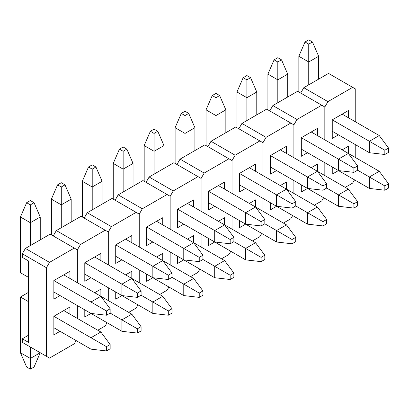 <?xml version="1.0" encoding="UTF-8"?>
<svg xmlns="http://www.w3.org/2000/svg" width="409" height="409" viewBox="0 0 409 409"><rect width="100%" height="100%" fill="white"/><g stroke="black" fill="none" stroke-linecap="round" stroke-linejoin="round"><path stroke-width="0.61" d="M328.539 73.415L303.795 87.7L300.702 93.058L303.795 87.7L327.921 101.631L352.67 87.347L328.539 73.415L303.795 87.7L327.921 101.631L324.828 106.989L324.828 139.852L324.828 106.989L324.828 139.852L324.828 106.989L297.609 91.273L272.859 105.563L269.766 110.921L272.859 105.563L296.99 119.489L321.735 105.205L296.99 119.489L293.897 124.847L293.897 157.71L293.897 124.847L293.897 157.71L293.897 124.847L266.673 109.131L241.929 123.421L238.836 128.779L241.929 123.421L266.054 137.352L290.804 123.063L266.054 137.352L262.961 142.705L262.961 175.568L262.961 142.705L262.961 175.568L262.961 142.705L235.742 126.989L210.998 141.279L207.905 146.637L210.998 141.279L235.124 155.21L259.868 140.921L235.124 155.21L232.031 160.568L232.031 193.426L232.031 160.568L232.031 193.426L232.031 160.568L204.812 144.852L180.062 159.137L176.969 164.495L180.062 159.137L204.188 173.068L228.938 158.779L204.188 173.068L201.095 178.426L201.095 211.284L201.095 178.426L201.095 211.284L201.095 178.426L173.876 162.71L149.132 176.995L146.039 182.353L149.132 176.995L173.258 190.926L198.002 176.642L173.258 190.926L170.164 196.284L170.164 229.147L170.164 196.284L170.164 229.147L170.164 196.284L142.946 180.568L118.196 194.858L115.103 200.216L118.196 194.858L142.327 208.784L167.071 194.5L142.327 208.784L139.234 214.142L139.234 247.005L139.234 214.142L139.234 247.005L139.234 214.142L112.01 198.426L87.265 212.716L84.172 218.074L87.265 212.716L111.391 226.642L136.141 212.358L111.391 226.642L108.298 232L108.298 264.863L108.298 232L108.298 264.863L108.298 232L81.079 216.284L56.33 230.574L53.236 235.932L56.33 230.574L80.461 244.505L105.205 230.216L80.461 244.505L77.367 249.863L77.367 282.721L77.367 249.863L77.367 282.721L77.367 249.863L50.143 234.147L25.399 248.432L22.306 253.79L22.306 257.363L28.492 260.932L28.492 342.369L22.306 338.8L22.306 342.369L46.432 356.3L46.432 267.721L22.306 253.79L22.306 257.363L28.492 260.932L28.492 342.369L22.306 338.8L22.306 342.369L49.525 358.085L25.399 344.158L49.525 358.085L74.274 343.8L49.525 358.085L46.432 356.3L46.432 267.721L22.306 253.79L25.399 248.432L49.525 262.363L74.274 248.074L49.525 262.363L46.432 267.721L49.525 262.363L25.399 248.432L50.143 234.147L77.367 249.863L80.461 244.505L56.33 230.574L81.079 216.284L108.298 232L111.391 226.642L87.265 212.716L112.01 198.426L139.234 214.142L142.327 208.784L118.196 194.858L142.946 180.568L170.164 196.284L173.258 190.926L149.132 176.995L173.876 162.71L201.095 178.426L204.188 173.068L180.062 159.137L204.812 144.852L232.031 160.568L235.124 155.21L210.998 141.279L235.742 126.989L262.961 142.705L266.054 137.352L241.929 123.421L266.673 109.131L293.897 124.847L296.99 119.489L272.859 105.563L297.609 91.273L324.828 106.989L327.921 101.631L352.67 87.347L328.539 73.415M355.764 89.131L355.764 121.989L355.764 89.131L352.67 87.347L355.764 89.131M355.764 144.852L355.764 157.71L355.764 144.852M352.67 183.068L345.242 187.358L352.67 183.068L354.526 179.853L352.67 183.068M324.828 175.568L324.828 162.71L324.828 175.568M348.335 146.279L348.335 153.421L348.335 146.279L342.149 149.852L348.335 146.279M338.437 170.568L332.251 174.142L332.251 166.995L332.251 174.142L338.437 170.568L301.321 149.137L338.437 170.568L353.908 172.353L357.619 170.21L369.373 177L379.271 171.284L311.218 131.995L348.335 153.421L357.619 165.926L353.908 168.068L353.908 172.353L353.908 168.068L338.437 159.137L348.335 153.421L379.271 171.284L388.55 183.784L384.838 185.926L384.838 190.216L388.55 188.068L388.55 183.784L388.55 188.068L384.838 190.216L369.373 188.426L332.251 166.995L369.373 188.426L369.373 177L357.619 170.21L357.619 165.926L353.908 168.068L338.437 159.137L338.437 170.568L353.908 172.353L357.619 170.21L357.619 165.926L348.335 153.421L338.437 159.137L338.437 170.568M348.335 110.563L348.335 117.705L348.335 110.563L332.251 119.847L348.335 110.563M338.437 134.852L332.251 138.421L332.251 119.847L342.149 114.131L379.271 135.563L342.149 114.131L332.251 119.847L332.251 138.421L338.437 134.852M388.55 183.784L384.838 185.926L369.373 177L379.271 171.284L388.55 183.784M369.373 188.426L384.838 190.216L384.838 185.926L369.373 177L369.373 188.426M308.744 44.126L312.456 41.984L308.744 39.842L305.032 41.984L308.744 44.126L305.032 41.984L298.846 56.268L308.744 61.984L308.744 84.847L308.744 44.126L312.456 41.984L318.642 56.268L308.744 61.984L308.744 44.126M318.642 79.131L318.642 56.268L318.642 79.131M332.251 119.847L369.373 141.279L379.271 135.563L388.55 148.068L384.838 150.21L384.838 154.495L388.55 152.352L388.55 148.068L384.838 150.21L369.373 141.279L369.373 152.71L332.251 131.279L369.373 152.71L384.838 154.495L384.838 150.21L369.373 141.279L369.373 152.71L384.838 154.495L388.55 152.352L388.55 148.068L379.271 135.563L369.373 141.279L332.251 119.847M298.846 91.989L298.846 56.268L308.744 61.984L318.642 56.268L312.456 41.984L308.744 39.842L305.032 41.984L298.846 56.268L298.846 91.989M277.808 61.984L281.525 59.842L277.808 57.7L274.096 59.842L277.808 61.984L274.096 59.842L267.91 74.131L277.808 79.842L277.808 102.705L277.808 61.984L281.525 59.842L287.711 74.131L277.808 79.842L277.808 61.984M287.711 96.989L287.711 74.131L287.711 96.989M301.321 137.705L338.437 159.137L301.321 137.705L317.404 128.421L317.404 135.563L317.404 128.421L301.321 137.705L317.404 128.421L301.321 137.705L301.321 156.279L301.321 137.705M267.91 109.847L267.91 74.131L277.808 79.842L287.711 74.131L281.525 59.842L277.808 57.7L274.096 59.842L267.91 74.131L267.91 109.847M246.878 79.842L250.589 77.7L246.878 75.558L243.166 77.7L246.878 79.842L243.166 77.7L236.98 91.989L246.878 97.705L246.878 120.563L246.878 79.842L250.589 77.7L256.775 91.989L246.878 97.705L246.878 79.842M256.775 114.847L256.775 91.989L256.775 114.847M270.385 155.568L307.507 176.995L317.404 171.284L280.288 149.852L317.404 171.284L326.684 183.784L322.972 185.926L322.972 190.211L326.684 188.068L326.684 183.784L322.972 185.926L307.507 176.995L307.507 188.426L270.385 166.995L307.507 188.426L322.972 190.211L322.972 185.926L307.507 176.995L307.507 188.426L322.972 190.211L326.684 188.068L326.684 183.784L317.404 171.284L317.404 164.137L317.404 171.284L307.507 176.995L270.385 155.568L286.474 146.279L286.474 153.421L286.474 146.279L270.385 155.568L286.474 146.279L270.385 155.568L270.385 174.142L270.385 155.568M236.98 127.705L236.98 91.989L246.878 97.705L256.775 91.989L250.589 77.7L246.878 75.558L243.166 77.7L236.98 91.989L236.98 127.705M215.947 97.705L219.659 95.558L215.947 93.416L212.235 95.558L215.947 97.705L212.235 95.558L206.049 109.847L215.947 115.563L215.947 138.421L215.947 97.705L219.659 95.558L225.845 109.847L215.947 115.563L215.947 97.705M225.845 132.705L225.845 109.847L225.845 132.705M239.454 173.426L276.571 194.858L286.474 189.142L249.352 167.71L286.474 189.142L295.753 201.642L292.041 203.784L292.041 208.074L295.753 205.926L295.753 201.642L292.041 203.784L276.571 194.858L276.571 206.284L239.454 184.853L276.571 206.284L292.041 208.074L292.041 203.784L276.571 194.858L276.571 206.284L292.041 208.074L295.753 205.926L295.753 201.642L286.474 189.142L286.474 182L286.474 189.142L276.571 194.858L239.454 173.426L255.538 164.137L255.538 171.284L255.538 164.137L239.454 173.426L255.538 164.137L239.454 173.426L239.454 192L239.454 173.426M206.049 145.563L206.049 109.847L215.947 115.563L225.845 109.847L219.659 95.558L215.947 93.416L212.235 95.558L206.049 109.847L206.049 145.563M185.011 115.563L188.723 113.421L185.011 111.274L181.299 113.421L185.011 115.563L181.299 113.421L175.113 127.705L185.011 133.421L185.011 156.279L185.011 115.563L188.723 113.421L194.909 127.705L185.011 133.421L185.011 115.563M194.909 150.563L194.909 127.705L194.909 150.563M208.524 191.284L245.64 212.716L255.538 207L218.421 185.568L255.538 207L264.817 219.5L261.106 221.642L261.106 225.932L264.817 223.789L264.817 219.5L261.106 221.642L245.64 212.716L245.64 224.142L208.524 202.716L245.64 224.142L261.106 225.932L261.106 221.642L245.64 212.716L245.64 224.142L261.106 225.932L264.817 223.789L264.817 219.5L255.538 207L255.538 199.858L255.538 207L245.64 212.716L208.524 191.284L224.607 182L224.607 189.142L224.607 182L208.524 191.284L224.607 182L208.524 191.284L208.524 209.858L208.524 191.284M175.113 163.426L175.113 127.705L185.011 133.421L194.909 127.705L188.723 113.421L185.011 111.274L181.299 113.421L175.113 127.705L175.113 163.426M154.081 133.421L157.792 131.279L154.081 129.137L150.369 131.279L154.081 133.421L150.369 131.279L144.183 145.563L154.081 151.279L154.081 174.137L154.081 133.421L157.792 131.279L163.978 145.563L154.081 151.279L154.081 133.421M163.978 168.426L163.978 145.563L163.978 168.426M177.588 209.142L214.71 230.574L224.607 224.858L187.486 203.426L224.607 224.858L233.887 237.358L230.175 239.505L230.175 243.79L233.887 241.647L233.887 237.358L230.175 239.505L214.71 230.574L214.71 242.005L177.588 220.574L214.71 242.005L230.175 243.79L230.175 239.505L214.71 230.574L214.71 242.005L230.175 243.79L233.887 241.647L233.887 237.358L224.607 224.858L224.607 217.716L224.607 224.858L214.71 230.574L177.588 209.142L193.672 199.858L193.672 207L193.672 199.858L177.588 209.142L193.672 199.858L177.588 209.142L177.588 227.716L177.588 209.142M144.183 181.284L144.183 145.563L154.081 151.279L163.978 145.563L157.792 131.279L154.081 129.137L150.369 131.279L144.183 145.563L144.183 181.284M123.145 151.279L126.856 149.137L123.145 146.995L119.433 149.137L123.145 151.279L119.433 149.137L113.247 163.421L123.145 169.137L123.145 192L123.145 151.279L126.856 149.137L133.048 163.421L123.145 169.137L123.145 151.279M133.048 186.284L133.048 163.421L133.048 186.284M146.657 227L183.774 248.432L193.672 242.716L156.555 221.289L193.672 242.716L202.951 255.221L199.239 257.363L199.239 261.648L202.951 259.505L202.951 255.221L199.239 257.363L183.774 248.432L183.774 259.863L146.657 238.432L183.774 259.863L199.239 261.648L199.239 257.363L183.774 248.432L183.774 259.863L199.239 261.648L202.951 259.505L202.951 255.221L193.672 242.716L193.672 235.574L193.672 242.716L183.774 248.432L146.657 227L162.741 217.716L162.741 224.858L162.741 217.716L146.657 227L162.741 217.716L146.657 227L146.657 245.574L146.657 227M113.247 199.142L113.247 163.421L123.145 169.137L133.048 163.421L126.856 149.137L123.145 146.995L119.433 149.137L113.247 163.421L113.247 199.142M92.214 169.137L95.926 166.995L92.214 164.853L88.502 166.995L92.214 169.137L88.502 166.995L82.316 181.284L92.214 186.995L92.214 209.858L92.214 169.137L95.926 166.995L102.112 181.284L92.214 186.995L92.214 169.137M102.112 204.142L102.112 181.284L102.112 204.142M115.721 244.863L152.843 266.29L162.741 260.579L125.619 239.147L162.741 260.579L172.02 273.079L168.309 275.221L168.309 279.505L172.02 277.363L172.02 273.079L168.309 275.221L152.843 266.29L152.843 277.721L115.721 256.29L152.843 277.721L168.309 279.505L168.309 275.221L152.843 266.29L152.843 277.721L168.309 279.505L172.02 277.363L172.02 273.079L162.741 260.579L162.741 253.432L162.741 260.579L152.843 266.29L115.721 244.863L131.81 235.574L131.81 242.716L131.81 235.574L115.721 244.863L131.81 235.574L115.721 244.863L115.721 263.432L115.721 244.863M82.316 217L82.316 181.284L92.214 186.995L102.112 181.284L95.926 166.995L92.214 164.853L88.502 166.995L82.316 181.284L82.316 217M61.284 186.995L64.995 184.853L61.284 182.711L57.572 184.853L61.284 186.995L57.572 184.853L51.381 199.142L61.284 204.858L61.284 227.716L61.284 186.995L64.995 184.853L71.181 199.142L61.284 204.858L61.284 186.995M71.181 222L71.181 199.142L71.181 222M84.791 262.721L121.908 284.153L131.81 278.437L94.689 257.005L131.81 278.437L141.09 290.937L137.378 293.079L137.378 297.363L141.09 295.221L141.09 290.937L137.378 293.079L121.908 284.153L121.908 295.579L84.791 274.148L121.908 295.579L137.378 297.363L137.378 293.079L121.908 284.153L121.908 295.579L137.378 297.363L141.09 295.221L141.09 290.937L131.81 278.437L131.81 271.295L131.81 278.437L121.908 284.153L84.791 262.721L100.875 253.432L100.875 260.579L100.875 253.432L84.791 262.721L100.875 253.432L84.791 262.721L84.791 281.295L84.791 262.721M51.381 234.858L51.381 199.142L61.284 204.858L71.181 199.142L64.995 184.853L61.284 182.711L57.572 184.853L51.381 199.142L51.381 234.858M30.348 204.858L34.059 202.711L30.348 200.568L26.636 202.711L30.348 204.858L26.636 202.711L20.45 217L30.348 222.716L30.348 245.574L30.348 204.858L34.059 202.711L40.246 217L30.348 222.716L30.348 204.858M40.246 239.858L40.246 217L40.246 239.858M53.855 280.579L90.977 302.011L100.875 296.295L63.758 274.863L100.875 296.295L110.154 308.795L106.442 310.937L106.442 315.227L110.154 313.079L110.154 308.795L106.442 310.937L90.977 302.011L90.977 313.437L53.855 292.011L90.977 313.437L106.442 315.227L106.442 310.937L90.977 302.011L90.977 313.437L106.442 315.227L110.154 313.079L110.154 308.795L100.875 296.295L100.875 289.153L100.875 296.295L90.977 302.011L53.855 280.579L69.944 271.29L69.944 278.437L69.944 271.29L53.855 280.579L69.944 271.29L53.855 280.579L53.855 299.153L53.855 280.579M28.492 277.363L20.45 272.721L20.45 217L30.348 222.716L40.246 217L34.059 202.711L30.348 200.568L26.636 202.711L20.45 217L20.45 272.721L28.492 277.363M338.437 206.284L301.321 184.858L338.437 206.284L338.437 194.858L348.335 189.142L317.404 171.284L348.335 189.142L357.619 201.642L353.908 203.784L353.908 208.074L357.619 205.931L357.619 201.642L357.619 205.931L353.908 208.074L338.437 206.284L353.908 208.074L353.908 203.784L326.684 188.068L338.437 194.858L348.335 189.142L357.619 201.642L353.908 203.784L338.437 194.858L338.437 206.284M307.507 224.147L270.385 202.716L307.507 224.147L307.507 212.716L317.404 207L286.474 189.142L317.404 207L326.684 219.5L322.972 221.642L322.972 225.932L326.684 223.789L326.684 219.5L326.684 223.789L322.972 225.932L307.507 224.147L322.972 225.932L322.972 221.642L295.753 205.926L307.507 212.716L317.404 207L326.684 219.5L322.972 221.642L307.507 212.716L307.507 224.147M276.571 242.005L239.454 220.574L276.571 242.005L276.571 230.574L286.474 224.858L255.538 207L286.474 224.858L295.753 237.358L292.041 239.505L292.041 243.79L295.753 241.647L295.753 237.358L295.753 241.647L292.041 243.79L276.571 242.005L292.041 243.79L292.041 239.505L264.817 223.789L276.571 230.574L286.474 224.858L295.753 237.358L292.041 239.505L276.571 230.574L276.571 242.005M245.64 259.863L208.524 238.432L245.64 259.863L245.64 248.432L255.538 242.716L224.607 224.858L255.538 242.716L264.817 255.221L261.106 257.363L261.106 261.648L264.817 259.505L264.817 255.221L264.817 259.505L261.106 261.648L245.64 259.863L261.106 261.648L261.106 257.363L233.887 241.647L245.64 248.432L255.538 242.716L264.817 255.221L261.106 257.363L245.64 248.432L245.64 259.863M214.71 277.721L177.588 256.29L214.71 277.721L214.71 266.29L224.607 260.579L193.672 242.721L224.607 260.579L233.887 273.079L230.175 275.221L230.175 279.505L233.887 277.363L233.887 273.079L233.887 277.363L230.175 279.505L214.71 277.721L230.175 279.505L230.175 275.221L202.951 259.505L214.71 266.29L224.607 260.579L233.887 273.079L230.175 275.221L214.71 266.29L214.71 277.721M183.774 295.579L146.657 274.148L183.774 295.579L183.774 284.153L193.672 278.437L162.741 260.579L193.672 278.437L202.951 290.937L199.239 293.079L199.239 297.369L202.951 295.221L202.951 290.937L202.951 295.221L199.239 297.369L183.774 295.579L199.239 297.369L199.239 293.079L172.02 277.363L183.774 284.153L193.672 278.437L202.951 290.937L199.239 293.079L183.774 284.153L183.774 295.579M152.843 313.437L115.721 292.011L152.843 313.437L152.843 302.011L162.741 296.295L131.81 278.437L162.741 296.295L172.02 308.795L168.309 310.937L168.309 315.227L172.02 313.084L172.02 308.795L172.02 313.084L168.309 315.227L152.843 313.437L168.309 315.227L168.309 310.937L141.09 295.221L152.843 302.011L162.741 296.295L172.02 308.795L168.309 310.937L152.843 302.011L152.843 313.437M64.995 349.158L61.278 351.3L64.995 349.158M121.908 331.3L84.791 309.869L121.908 331.3L121.908 319.869L131.81 314.153L100.875 296.295L131.81 314.153L141.09 326.653L137.378 328.8L137.378 333.084L141.09 330.942L141.09 326.653L141.09 330.942L137.378 333.084L121.908 331.3L137.378 333.084L137.378 328.8L110.154 313.084L121.908 319.869L131.81 314.153L141.09 326.653L137.378 328.8L121.908 319.869L121.908 331.3M34.059 367.016L30.348 369.158L26.636 367.016L20.45 352.732L20.45 297.011L28.492 301.653L20.45 297.011L28.492 292.363L20.45 297.011L20.45 352.732L30.348 358.442L40.246 352.732L34.059 367.016L30.348 369.158L30.348 347.016L30.348 358.442L40.246 352.732L34.059 367.016M90.977 349.158L53.855 327.727L90.977 349.158L90.977 337.727L100.875 332.011L63.758 310.584L69.944 307.011L69.944 314.153L69.944 307.011L53.855 316.295L90.977 337.727L53.855 316.295L69.944 307.011L63.758 310.584L100.875 332.011L110.154 344.516L106.442 346.658L106.442 350.942L110.154 348.8L110.154 344.516L110.154 348.8L106.442 350.942L90.977 349.158L106.442 350.942L106.442 346.658L90.977 337.727L100.875 332.011L110.154 344.516L106.442 346.658L90.977 337.727L90.977 349.158M20.45 352.732L26.636 367.016L30.348 369.158L30.348 358.442L20.45 352.732M321.735 200.926L314.311 205.216L321.735 200.926L323.591 197.716L321.735 200.926M293.897 193.426L293.897 180.568L293.897 193.426M307.507 188.426L301.321 192L301.321 184.853L301.321 192L307.507 188.426M311.218 167.71L317.404 164.137L311.218 167.71M307.507 152.71L301.321 156.279L307.507 152.71M290.804 218.789L283.381 223.074L290.804 218.789L292.66 215.574L290.804 218.789M262.961 211.284L262.961 198.426L262.961 211.284M276.571 206.284L270.385 209.858L270.385 202.716L270.385 209.858L276.571 206.284M280.288 185.568L286.474 182L280.288 185.568M276.571 170.568L270.385 174.142L276.571 170.568M259.868 236.647L252.445 240.932L259.868 236.647L261.724 233.432L259.868 236.647M232.031 229.147L232.031 216.284L232.031 229.147M245.64 224.147L239.454 227.716L239.454 220.574L239.454 227.716L245.64 224.147M249.352 203.426L255.538 199.858L249.352 203.426M245.64 188.426L239.454 192L245.64 188.426M228.938 254.505L221.514 258.79L228.938 254.505L230.794 251.29L228.938 254.505M201.095 247.005L201.095 234.147L201.095 247.005M214.71 242.005L208.524 245.574L208.524 238.432L208.524 245.574L214.71 242.005M218.421 221.289L224.607 217.716L218.421 221.289M214.71 206.284L208.524 209.858L214.71 206.284M198.002 272.363L190.579 276.653L198.002 272.363L199.858 269.148L198.002 272.363M170.164 264.863L170.164 252.005L170.164 264.863M183.774 259.863L177.588 263.437L177.588 256.29L177.588 263.437L183.774 259.863M187.486 239.147L193.672 235.574L187.486 239.147M183.774 224.142L177.588 227.716L183.774 224.142M167.071 290.221L159.648 294.511L167.071 290.221L168.927 287.011L167.071 290.221M139.234 282.721L139.234 269.863L139.234 282.721M152.843 277.721L146.657 281.295L146.657 274.148L146.657 281.295L152.843 277.721M156.555 257.005L162.741 253.432L156.555 257.005M152.843 242.005L146.657 245.574L152.843 242.005M136.141 308.084L128.717 312.369L136.141 308.084L137.997 304.869L136.141 308.084M108.298 300.579L108.298 287.721L108.298 300.579M121.908 295.579L115.721 299.153L115.721 292.011L115.721 299.153L121.908 295.579M125.624 274.863L131.81 271.295L125.624 274.863M121.908 259.863L115.721 263.432L121.908 259.863M105.205 325.942L97.782 330.227L105.205 325.942L107.061 322.727L105.205 325.942M77.367 318.442L77.367 305.579L77.367 318.442M90.977 313.437L84.791 317.011L84.791 309.869L84.791 317.011L90.977 313.437M94.689 292.721L100.875 289.153L94.689 292.721M90.977 277.721L84.791 281.295L90.977 277.721M28.492 335.227L22.306 338.8L28.492 335.227M74.274 343.8L76.13 340.585L74.274 343.8M60.046 331.3L53.855 334.869L53.855 316.295L63.758 310.584L53.855 316.295L53.855 334.869L60.046 331.3M60.046 295.579L53.855 299.153L60.046 295.579"/></g></svg>
